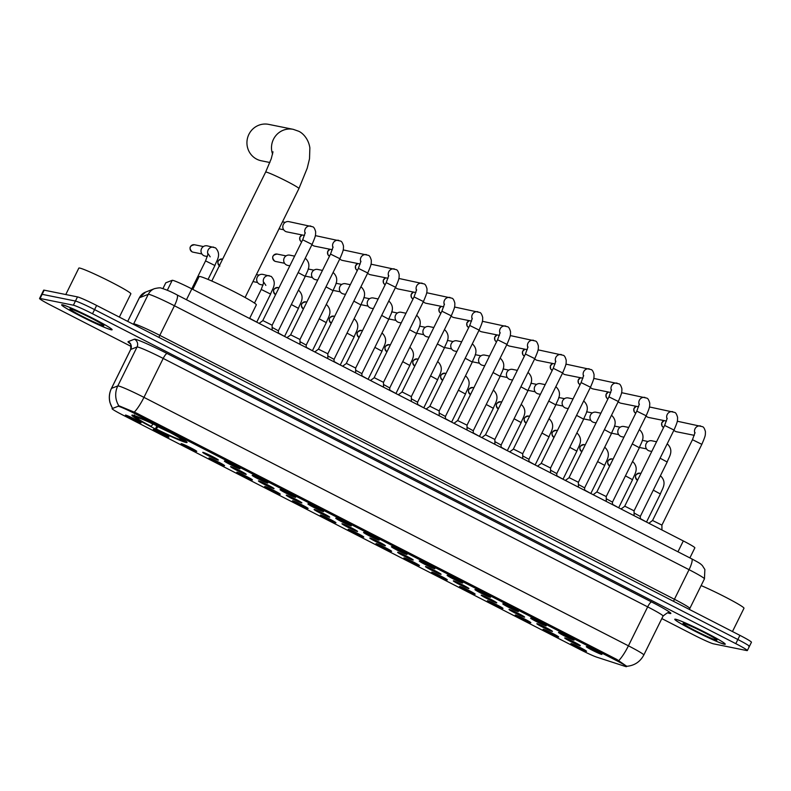 <?xml version="1.0" encoding="UTF-8"?>
<svg xmlns="http://www.w3.org/2000/svg" width="791" height="791" viewBox="0 0 791 791"><rect width="100%" height="100%" fill="white"/><g stroke="black" fill="none" stroke-linecap="round" stroke-linejoin="round"><path stroke-width="1.19" d="M132.829 415.166A30.76 1.928 -153.7 0 0 131.899 415.196A30.76 1.928 -153.7 0 0 155.422 428.969A30.76 1.928 -153.7 0 0 186.103 442.485A30.76 1.928 -153.7 0 0 187.042 442.456A30.76 1.928 -153.7 0 0 163.51 428.682A30.76 1.928 -153.7 0 0 132.829 415.166M168.641 437.116A8.701 0.544 26.3 0 1 159.812 433.211A8.701 0.544 26.3 0 1 153.306 429.375A8.701 0.544 26.3 0 1 153.563 429.384A8.701 0.544 26.3 0 1 162.096 433.132A8.701 0.544 26.3 0 1 168.908 437.077A8.701 0.544 26.3 0 1 168.641 437.116M196.475 451.394A8.701 0.544 26.3 0 1 187.655 447.488A8.701 0.544 26.3 0 1 181.149 443.652A8.701 0.544 26.3 0 1 181.406 443.662A8.701 0.544 26.3 0 1 189.939 447.409A8.701 0.544 26.3 0 1 196.751 451.364A8.701 0.544 26.3 0 1 196.475 451.394M224.318 465.672A8.701 0.544 26.3 0 1 215.488 461.766A8.701 0.544 26.3 0 1 208.992 457.93A8.701 0.544 26.3 0 1 209.239 457.94A8.701 0.544 26.3 0 1 217.782 461.687A8.701 0.544 26.3 0 1 224.585 465.642A8.701 0.544 26.3 0 1 224.318 465.672M252.161 479.949A8.701 0.544 26.3 0 1 243.331 476.044A8.701 0.544 26.3 0 1 236.835 472.207A8.701 0.544 26.3 0 1 237.082 472.217A8.701 0.544 26.3 0 1 245.625 475.964A8.701 0.544 26.3 0 1 252.428 479.919A8.701 0.544 26.3 0 1 252.161 479.949M280.004 494.227A8.701 0.544 26.3 0 1 271.175 490.321A8.701 0.544 26.3 0 1 264.678 486.485A8.701 0.544 26.3 0 1 264.926 486.495A8.701 0.544 26.3 0 1 273.468 490.242A8.701 0.544 26.3 0 1 280.271 494.197A8.701 0.544 26.3 0 1 280.004 494.227M307.847 508.504A8.701 0.544 26.3 0 1 299.018 504.609A8.701 0.544 26.3 0 1 292.522 500.762A8.701 0.544 26.3 0 1 292.769 500.772A8.701 0.544 26.3 0 1 301.302 504.52A8.701 0.544 26.3 0 1 308.114 508.475A8.701 0.544 26.3 0 1 307.847 508.504M335.691 522.782A8.701 0.544 26.3 0 1 326.861 518.886A8.701 0.544 26.3 0 1 320.365 515.04A8.701 0.544 26.3 0 1 320.612 515.05A8.701 0.544 26.3 0 1 329.145 518.807A8.701 0.544 26.3 0 1 335.957 522.752A8.701 0.544 26.3 0 1 335.691 522.782M363.534 537.059A8.701 0.544 26.3 0 1 354.704 533.164A8.701 0.544 26.3 0 1 348.198 529.317A8.701 0.544 26.3 0 1 348.455 529.327A8.701 0.544 26.3 0 1 356.988 533.085A8.701 0.544 26.3 0 1 363.801 537.03A8.701 0.544 26.3 0 1 363.534 537.059M391.367 551.337A8.701 0.544 26.3 0 1 382.547 547.441A8.701 0.544 26.3 0 1 376.041 543.595A8.701 0.544 26.3 0 1 376.298 543.605A8.701 0.544 26.3 0 1 384.831 547.362A8.701 0.544 26.3 0 1 391.644 551.307A8.701 0.544 26.3 0 1 391.367 551.337M419.21 565.614A8.701 0.544 26.3 0 1 410.381 561.719A8.701 0.544 26.3 0 1 403.885 557.882A8.701 0.544 26.3 0 1 404.132 557.882A8.701 0.544 26.3 0 1 412.675 561.64A8.701 0.544 26.3 0 1 419.477 565.585A8.701 0.544 26.3 0 1 419.21 565.614M447.053 579.892A8.701 0.544 26.3 0 1 438.224 575.996A8.701 0.544 26.3 0 1 431.728 572.16A8.701 0.544 26.3 0 1 431.975 572.16A8.701 0.544 26.3 0 1 440.518 575.917A8.701 0.544 26.3 0 1 447.32 579.862A8.701 0.544 26.3 0 1 447.053 579.892M474.897 594.17A8.701 0.544 26.3 0 1 466.067 590.274A8.701 0.544 26.3 0 1 459.571 586.438A8.701 0.544 26.3 0 1 459.818 586.438A8.701 0.544 26.3 0 1 468.361 590.195A8.701 0.544 26.3 0 1 475.164 594.14A8.701 0.544 26.3 0 1 474.897 594.17M502.74 608.447A8.701 0.544 26.3 0 1 493.91 604.551A8.701 0.544 26.3 0 1 487.414 600.715A8.701 0.544 26.3 0 1 487.661 600.715A8.701 0.544 26.3 0 1 496.194 604.472A8.701 0.544 26.3 0 1 503.007 608.417A8.701 0.544 26.3 0 1 502.74 608.447M530.583 622.725A8.701 0.544 26.3 0 1 521.753 618.829A8.701 0.544 26.3 0 1 515.257 614.993A8.701 0.544 26.3 0 1 515.505 614.993A8.701 0.544 26.3 0 1 524.038 618.75A8.701 0.544 26.3 0 1 530.85 622.695A8.701 0.544 26.3 0 1 530.583 622.725M558.426 637.012A8.701 0.544 26.3 0 1 549.597 633.107A8.701 0.544 26.3 0 1 543.091 629.27A8.701 0.544 26.3 0 1 543.348 629.28A8.701 0.544 26.3 0 1 551.881 633.027A8.701 0.544 26.3 0 1 558.693 636.973A8.701 0.544 26.3 0 1 558.426 637.012M586.26 651.29A8.701 0.544 26.3 0 1 577.44 647.384A8.701 0.544 26.3 0 1 570.934 643.548A8.701 0.544 26.3 0 1 571.191 643.558A8.701 0.544 26.3 0 1 579.724 647.305A8.701 0.544 26.3 0 1 586.536 651.26A8.701 0.544 26.3 0 1 586.26 651.29M140.798 422.829A8.701 0.544 26.3 0 1 131.968 418.933A8.701 0.544 26.3 0 1 125.472 415.097A8.701 0.544 26.3 0 1 125.72 415.097A8.701 0.544 26.3 0 1 134.252 418.854A8.701 0.544 26.3 0 1 141.065 422.799A8.701 0.544 26.3 0 1 140.798 422.829M218.089 460.085A8.701 0.544 26.3 0 1 209.259 456.18A8.701 0.544 26.3 0 1 202.763 452.343A8.701 0.544 26.3 0 1 203.01 452.353A8.701 0.544 26.3 0 1 211.553 456.1A8.701 0.544 26.3 0 1 218.356 460.055A8.701 0.544 26.3 0 1 218.089 460.085M245.932 474.363A8.701 0.544 26.3 0 1 237.102 470.467A8.701 0.544 26.3 0 1 230.606 466.621A8.701 0.544 26.3 0 1 230.853 466.631A8.701 0.544 26.3 0 1 239.396 470.378A8.701 0.544 26.3 0 1 246.199 474.333A8.701 0.544 26.3 0 1 245.932 474.363M273.775 488.64A8.701 0.544 26.3 0 1 264.945 484.745A8.701 0.544 26.3 0 1 258.449 480.898A8.701 0.544 26.3 0 1 258.697 480.908A8.701 0.544 26.3 0 1 267.229 484.656A8.701 0.544 26.3 0 1 274.042 488.611A8.701 0.544 26.3 0 1 273.775 488.64M301.618 502.918A8.701 0.544 26.3 0 1 292.789 499.022A8.701 0.544 26.3 0 1 286.293 495.176A8.701 0.544 26.3 0 1 286.54 495.186A8.701 0.544 26.3 0 1 295.073 498.943A8.701 0.544 26.3 0 1 301.885 502.888A8.701 0.544 26.3 0 1 301.618 502.918M329.461 517.195A8.701 0.544 26.3 0 1 320.632 513.3A8.701 0.544 26.3 0 1 314.126 509.453A8.701 0.544 26.3 0 1 314.383 509.463A8.701 0.544 26.3 0 1 322.916 513.221A8.701 0.544 26.3 0 1 329.728 517.166A8.701 0.544 26.3 0 1 329.461 517.195M357.295 531.473A8.701 0.544 26.3 0 1 348.475 527.577A8.701 0.544 26.3 0 1 341.969 523.741A8.701 0.544 26.3 0 1 342.226 523.741A8.701 0.544 26.3 0 1 350.759 527.498A8.701 0.544 26.3 0 1 357.572 531.443A8.701 0.544 26.3 0 1 357.295 531.473M385.138 545.75A8.701 0.544 26.3 0 1 376.308 541.855A8.701 0.544 26.3 0 1 369.812 538.018A8.701 0.544 26.3 0 1 370.059 538.018A8.701 0.544 26.3 0 1 378.602 541.776A8.701 0.544 26.3 0 1 385.405 545.721A8.701 0.544 26.3 0 1 385.138 545.75M412.981 560.028A8.701 0.544 26.3 0 1 404.152 556.132A8.701 0.544 26.3 0 1 397.655 552.296A8.701 0.544 26.3 0 1 397.903 552.296A8.701 0.544 26.3 0 1 406.445 556.053A8.701 0.544 26.3 0 1 413.248 559.998A8.701 0.544 26.3 0 1 412.981 560.028M440.824 574.306A8.701 0.544 26.3 0 1 431.995 570.41A8.701 0.544 26.3 0 1 425.499 566.574A8.701 0.544 26.3 0 1 425.746 566.574A8.701 0.544 26.3 0 1 434.279 570.331A8.701 0.544 26.3 0 1 441.091 574.276A8.701 0.544 26.3 0 1 440.824 574.306M468.668 588.583A8.701 0.544 26.3 0 1 459.838 584.687A8.701 0.544 26.3 0 1 453.342 580.851A8.701 0.544 26.3 0 1 453.589 580.851A8.701 0.544 26.3 0 1 462.122 584.608A8.701 0.544 26.3 0 1 468.934 588.553A8.701 0.544 26.3 0 1 468.668 588.583M496.511 602.871A8.701 0.544 26.3 0 1 487.681 598.965A8.701 0.544 26.3 0 1 481.185 595.129A8.701 0.544 26.3 0 1 481.432 595.139A8.701 0.544 26.3 0 1 489.965 598.886A8.701 0.544 26.3 0 1 496.778 602.831A8.701 0.544 26.3 0 1 496.511 602.871M524.354 617.148A8.701 0.544 26.3 0 1 515.524 613.243A8.701 0.544 26.3 0 1 509.018 609.406A8.701 0.544 26.3 0 1 509.275 609.416A8.701 0.544 26.3 0 1 517.808 613.163A8.701 0.544 26.3 0 1 524.621 617.118A8.701 0.544 26.3 0 1 524.354 617.148M552.187 631.426A8.701 0.544 26.3 0 1 543.368 627.52A8.701 0.544 26.3 0 1 536.862 623.684A8.701 0.544 26.3 0 1 537.119 623.694A8.701 0.544 26.3 0 1 545.652 627.441A8.701 0.544 26.3 0 1 552.464 631.396A8.701 0.544 26.3 0 1 552.187 631.426M580.03 645.703A8.701 0.544 26.3 0 1 571.201 641.798A8.701 0.544 26.3 0 1 564.705 637.961A8.701 0.544 26.3 0 1 564.952 637.971A8.701 0.544 26.3 0 1 573.495 641.719A8.701 0.544 26.3 0 1 580.297 645.674A8.701 0.544 26.3 0 1 580.03 645.703M239.703 468.776A8.701 0.544 26.3 0 1 230.873 464.881A8.701 0.544 26.3 0 1 224.377 461.034A8.701 0.544 26.3 0 1 224.624 461.044A8.701 0.544 26.3 0 1 233.157 464.801A8.701 0.544 26.3 0 1 239.97 468.747A8.701 0.544 26.3 0 1 239.703 468.776M267.546 483.054A8.701 0.544 26.3 0 1 258.716 479.158A8.701 0.544 26.3 0 1 252.22 475.312A8.701 0.544 26.3 0 1 252.467 475.322A8.701 0.544 26.3 0 1 261 479.079A8.701 0.544 26.3 0 1 267.813 483.024A8.701 0.544 26.3 0 1 267.546 483.054M295.389 497.331A8.701 0.544 26.3 0 1 286.56 493.436A8.701 0.544 26.3 0 1 280.054 489.599A8.701 0.544 26.3 0 1 280.311 489.599A8.701 0.544 26.3 0 1 288.844 493.357A8.701 0.544 26.3 0 1 295.656 497.302A8.701 0.544 26.3 0 1 295.389 497.331M323.222 511.609A8.701 0.544 26.3 0 1 314.403 507.713A8.701 0.544 26.3 0 1 307.897 503.877A8.701 0.544 26.3 0 1 308.154 503.877A8.701 0.544 26.3 0 1 316.687 507.634A8.701 0.544 26.3 0 1 323.499 511.579A8.701 0.544 26.3 0 1 323.222 511.609M351.066 525.886A8.701 0.544 26.3 0 1 342.236 521.991A8.701 0.544 26.3 0 1 335.74 518.154A8.701 0.544 26.3 0 1 335.987 518.154A8.701 0.544 26.3 0 1 344.53 521.912A8.701 0.544 26.3 0 1 351.333 525.857A8.701 0.544 26.3 0 1 351.066 525.886M378.909 540.164A8.701 0.544 26.3 0 1 370.079 536.268A8.701 0.544 26.3 0 1 363.583 532.432A8.701 0.544 26.3 0 1 363.83 532.432A8.701 0.544 26.3 0 1 372.373 536.189A8.701 0.544 26.3 0 1 379.176 540.134A8.701 0.544 26.3 0 1 378.909 540.164M406.752 554.442A8.701 0.544 26.3 0 1 397.922 550.546A8.701 0.544 26.3 0 1 391.426 546.71A8.701 0.544 26.3 0 1 391.674 546.71A8.701 0.544 26.3 0 1 400.206 550.467A8.701 0.544 26.3 0 1 407.019 554.412A8.701 0.544 26.3 0 1 406.752 554.442M434.595 568.729A8.701 0.544 26.3 0 1 425.766 564.823A8.701 0.544 26.3 0 1 419.27 560.987A8.701 0.544 26.3 0 1 419.517 560.997A8.701 0.544 26.3 0 1 428.05 564.744A8.701 0.544 26.3 0 1 434.862 568.689A8.701 0.544 26.3 0 1 434.595 568.729M462.438 583.007A8.701 0.544 26.3 0 1 453.609 579.101A8.701 0.544 26.3 0 1 447.103 575.265A8.701 0.544 26.3 0 1 447.36 575.275A8.701 0.544 26.3 0 1 455.893 579.022A8.701 0.544 26.3 0 1 462.705 582.977A8.701 0.544 26.3 0 1 462.438 583.007M490.272 597.284A8.701 0.544 26.3 0 1 481.452 593.379A8.701 0.544 26.3 0 1 474.946 589.542A8.701 0.544 26.3 0 1 475.203 589.552A8.701 0.544 26.3 0 1 483.736 593.299A8.701 0.544 26.3 0 1 490.549 597.254A8.701 0.544 26.3 0 1 490.272 597.284M518.115 611.562A8.701 0.544 26.3 0 1 509.285 607.656A8.701 0.544 26.3 0 1 502.789 603.82A8.701 0.544 26.3 0 1 503.046 603.83A8.701 0.544 26.3 0 1 511.579 607.577A8.701 0.544 26.3 0 1 518.392 611.532A8.701 0.544 26.3 0 1 518.115 611.562M545.958 625.839A8.701 0.544 26.3 0 1 537.129 621.934A8.701 0.544 26.3 0 1 530.632 618.097A8.701 0.544 26.3 0 1 530.88 618.107A8.701 0.544 26.3 0 1 539.422 621.855A8.701 0.544 26.3 0 1 546.225 625.81A8.701 0.544 26.3 0 1 545.958 625.839M573.801 640.117A8.701 0.544 26.3 0 1 564.972 636.221A8.701 0.544 26.3 0 1 558.476 632.375A8.701 0.544 26.3 0 1 558.723 632.385A8.701 0.544 26.3 0 1 567.266 636.132A8.701 0.544 26.3 0 1 574.068 640.087A8.701 0.544 26.3 0 1 573.801 640.117M601.644 654.394A8.701 0.544 26.3 0 1 592.815 650.499A8.701 0.544 26.3 0 1 586.319 646.652A8.701 0.544 26.3 0 1 586.566 646.662A8.701 0.544 26.3 0 1 595.099 650.41A8.701 0.544 26.3 0 1 601.911 654.365A8.701 0.544 26.3 0 1 601.644 654.394M165.813 282.783L162.946 288.577L165.754 282.832A17.412 1.098 26.3 0 1 165.813 282.783L172.22 280.311A17.412 1.098 26.3 0 1 172.695 280.33A17.412 1.098 26.3 0 1 191.837 288.883L683.315 540.935A17.412 1.098 26.3 0 1 694.864 547.827L689.89 557.902M118.057 406.307A15.672 0.979 26.3 0 1 118.482 406.327A15.672 0.979 26.3 0 1 135.706 414.029L616.159 660.416A15.672 0.979 26.3 0 1 626.551 666.625A15.672 0.979 26.3 0 1 625.226 666.408L596.78 657.163A15.672 0.979 26.3 0 1 580.396 649.698L122.457 414.85A15.672 0.979 26.3 0 1 112.065 408.64A15.672 0.979 26.3 0 1 112.114 408.601L118.057 406.307L118.551 405.318M62.509 304.802A28.14 1.77 -153.7 0 0 61.658 304.832A28.14 1.77 -153.7 0 0 83.184 317.438A28.14 1.77 -153.7 0 0 111.264 329.807A28.14 1.77 -153.7 0 0 112.114 329.778A28.14 1.77 -153.7 0 0 90.589 317.171A28.14 1.77 -153.7 0 0 62.509 304.802M675.633 619.234A28.14 1.77 -153.7 0 0 674.772 619.264A28.14 1.77 -153.7 0 0 696.307 631.871A28.14 1.77 -153.7 0 0 724.378 644.24A28.14 1.77 -153.7 0 0 725.238 644.21A28.14 1.77 -153.7 0 0 703.703 631.604A28.14 1.77 -153.7 0 0 675.633 619.234M112.51 408.383L110.008 402.718C108.743 397.784 109.217 393.018 111.422 388.43A23.216 1.453 26.3 0 1 111.491 388.371L117.8 385.929A20.309 20.24 68.9 0 0 118.788 405.714L136.408 413.06L616.861 659.457L626.343 666.022M618.78 660.584A20.309 4.667 -62.8 0 0 628.42 645.822A23.216 1.453 26.3 0 1 643.815 655.007C640.186 661.78 634.55 665.538 626.927 666.289L626.788 666.24M661.82 618.592L694.369 635.282A17.412 1.098 -153.7 0 0 713.512 643.834L746.813 650.568A17.412 1.098 -153.7 0 0 747.347 650.548L749.393 646.395A17.412 1.098 -153.7 0 0 737.855 639.504L94.574 309.607A17.412 1.098 -153.7 0 0 75.442 301.055L42.131 294.321A17.412 1.098 -153.7 0 0 41.607 294.341A17.412 1.098 -153.7 0 1 42.131 294.321L75.442 301.055A17.412 1.098 -153.7 0 1 94.574 309.607L737.855 639.504A17.412 1.098 -153.7 0 1 749.393 646.395A17.412 1.098 -153.7 0 1 748.869 646.415M747.347 650.548A17.412 1.098 -153.7 0 0 735.798 643.656L92.527 313.76A17.412 1.098 -153.7 0 0 73.385 305.207L40.084 298.474A17.412 1.098 -153.7 0 0 39.55 298.494A17.412 1.098 -153.7 0 0 51.099 305.385L131.227 346.488M749.393 646.395L751.45 642.243A17.412 1.098 -153.7 0 0 739.901 635.351L96.631 305.455A17.412 1.098 -153.7 0 0 77.488 296.902L44.187 290.168A17.412 1.098 -153.7 0 0 43.653 290.188L39.55 298.494M111.007 329.679A27.853 1.75 -153.7 0 0 111.857 329.649A27.853 1.75 -153.7 0 0 90.55 317.181A27.853 1.75 -153.7 0 0 62.766 304.93A27.853 1.75 -153.7 0 0 61.916 304.96A27.853 1.75 -153.7 0 0 83.223 317.438A27.853 1.75 -153.7 0 0 111.007 329.679M119.352 317.102L130.861 293.817A29.01 1.819 -153.7 0 0 108.664 280.825A29.01 1.819 -153.7 0 0 79.723 268.08A29.01 1.819 -153.7 0 0 78.833 268.109L65.782 294.529M70.508 308.905A18.915 1.186 -153.7 0 0 69.994 308.876A18.915 1.186 -153.7 0 0 83.876 317.122A18.915 1.186 -153.7 0 0 103.265 325.704A18.915 1.186 -153.7 0 0 103.848 325.605A18.915 1.186 -153.7 0 0 88.839 316.954A18.915 1.186 -153.7 0 0 70.508 308.905M724.131 644.111A27.853 1.75 -153.7 0 0 724.981 644.082A27.853 1.75 -153.7 0 0 703.674 631.604A27.853 1.75 -153.7 0 0 675.89 619.363A27.853 1.75 -153.7 0 0 675.039 619.393A27.853 1.75 -153.7 0 0 696.347 631.861A27.853 1.75 -153.7 0 0 724.131 644.111M732.476 631.534L743.985 608.249A29.01 1.819 -153.7 0 0 729.272 599.123A29.01 1.819 -153.7 0 0 701.133 585.567M683.622 623.338A18.915 1.186 -153.7 0 0 683.117 623.308A18.915 1.186 -153.7 0 0 696.99 631.554A18.915 1.186 -153.7 0 0 716.389 640.137A18.915 1.186 -153.7 0 0 716.962 640.038A18.915 1.186 -153.7 0 0 701.963 631.386A18.915 1.186 -153.7 0 0 683.622 623.338M272.588 154.107A18.569 18.035 -78.6 0 1 275.891 135.568A18.569 18.035 -78.6 0 1 293.234 129.338L268.673 124.375A18.569 18.035 101.4 0 0 247.959 136.616A18.569 18.035 101.4 0 0 256.778 159.199A18.569 18.035 101.4 0 0 261.317 160.781L269.879 162.511M249.59 318.506L256.333 304.861A31.917 2.007 -153.7 0 0 231.921 290.574A31.917 2.007 -153.7 0 0 200.083 276.543A31.917 2.007 -153.7 0 0 199.114 276.573L192.786 289.377M183.067 440.716L182.583 440.884A27.626 1.73 -153.7 0 1 155.57 428.821L156.776 425.766M181.376 439.242L183.937 441.16A27.626 1.73 -153.7 0 0 184.135 441.141A27.626 1.73 -153.7 0 0 168.384 431.411L168.523 431.243M134.5 414.929L135.004 416.491A27.626 1.73 -153.7 0 0 134.707 416.709A27.626 1.73 -153.7 0 0 150.547 426.24L151.17 426.369L152.95 424.134A22.316 1.404 -153.7 0 1 150.241 422.701M181.604 439.964A24.956 1.562 -153.7 0 0 181.831 439.766A24.956 1.562 -153.7 0 0 167.761 431.283L168.384 431.411M155.57 428.821L156.193 428.949A24.956 1.562 -153.7 0 0 180.249 439.697L182.583 440.884M135.004 416.491L137.327 417.678A24.956 1.562 -153.7 0 0 137.189 417.697A24.956 1.562 -153.7 0 0 151.17 426.369M158.18 426.448L156.193 428.949M180.249 439.697L179.725 438.046M137.822 417.51L137.327 417.678M136.181 416.214L136.359 416.758A27.626 1.73 -153.7 0 1 163.361 428.831L163.49 428.673M163.361 428.831L162.738 428.702A24.956 1.562 -153.7 0 0 138.682 417.955L136.359 416.758M259.082 323.371L262.919 320.592L272.124 325.22M304.535 235.451L286.846 231.882A5.221 5.072 -78.6 0 1 283.356 224.446A5.221 5.072 -78.6 0 1 288.913 221.638L312.672 226.78C313.819 226.997 314.808 228.678 315.658 231.832C315.431 235.322 316.311 234.601 312.059 244.439L302.686 239.811L305.247 232.643M286.925 337.648L290.762 334.87L299.967 339.487L299.997 344.362M332.378 249.738L314.689 246.159A5.221 5.072 -78.6 0 1 311.97 244.607M315.283 235.847A5.221 5.072 -78.6 0 1 316.756 235.916L340.516 241.057C341.663 241.275 342.651 242.956 343.502 246.11C343.274 249.6 344.154 248.878 339.893 258.716L330.529 254.089L333.09 246.921M327.81 353.775L367.736 272.994L358.372 268.367L318.447 349.147L327.81 353.765L327.84 358.639M360.221 264.016L342.523 260.437A5.221 5.072 -78.6 0 1 339.814 258.884M343.126 250.124A5.221 5.072 -78.6 0 1 344.599 250.203L368.359 255.335C369.496 255.552 370.495 257.233 371.335 260.387C371.108 263.878 371.997 263.156 367.736 272.994M342.612 366.213L346.448 363.425L355.653 368.052L355.683 372.917M388.065 278.294L370.366 274.714A5.221 5.072 -78.6 0 1 367.657 273.162M370.969 264.402A5.221 5.072 -78.6 0 1 372.442 264.481L396.202 269.622C397.339 269.83 398.338 271.511 399.178 274.665C398.951 278.155 399.841 277.433 395.579 287.271L386.216 282.644L388.767 275.476M370.445 380.491L374.291 377.702L383.497 382.33L383.526 387.195M415.908 292.571L398.209 288.992A5.221 5.072 -78.6 0 1 395.5 287.44M398.812 278.679A5.221 5.072 -78.6 0 1 400.276 278.758L424.045 283.9C425.182 284.107 426.181 285.788 427.021 288.942C426.794 292.433 427.684 291.711 423.422 301.549L414.059 296.922L416.61 289.753M398.288 394.768L402.135 391.98L411.34 396.617M443.741 306.849L426.052 303.269A5.221 5.072 -78.6 0 1 423.343 301.717M426.656 292.957A5.221 5.072 -78.6 0 1 428.119 293.036L451.879 298.177C453.025 298.385 454.024 300.066 454.865 303.22C454.637 306.71 455.527 305.988 451.265 315.827L441.902 311.199L444.453 304.031M426.131 409.046L429.978 406.258L439.173 410.895M471.584 321.126L453.896 317.547A5.221 5.072 -78.6 0 1 451.177 315.995M454.499 307.234A5.221 5.072 -78.6 0 1 455.962 307.313L479.722 312.455C480.869 312.663 481.857 314.343 482.708 317.498C482.48 320.988 483.37 320.266 479.109 330.104L469.745 325.477L472.296 318.318M457.653 420.545L467.026 425.163L467.046 430.027M499.428 335.404L481.739 331.825A5.221 5.072 -78.6 0 1 479.02 330.272M482.332 321.512A5.221 5.072 -78.6 0 1 483.805 321.591L507.565 326.732C508.712 326.94 509.701 328.621 510.551 331.775C510.324 335.265 511.204 334.544 506.952 344.382L497.579 339.754L500.139 332.596M494.859 439.44L534.785 358.659L525.422 354.032L485.496 434.813L494.859 439.44L494.889 444.305M527.271 349.681L509.582 346.102A5.221 5.072 -78.6 0 1 506.863 344.55M510.175 335.799A5.221 5.072 -78.6 0 1 511.648 335.868L535.408 341.01C536.555 341.218 537.544 342.899 538.394 346.053C538.167 349.553 539.047 348.821 534.785 358.659M509.661 451.879L513.497 449.09L522.703 453.718L522.732 458.582M555.114 363.959L537.415 360.389A5.221 5.072 -78.6 0 1 534.706 358.827M538.018 350.077A5.221 5.072 -78.6 0 1 539.492 350.146L563.251 355.288C564.388 355.495 565.387 357.186 566.227 360.33C566 363.83 566.89 363.099 562.628 372.937L553.265 368.309L555.826 361.151M537.504 466.156L541.341 463.368L550.546 468.005L590.472 387.214L581.108 382.587L583.659 375.428M582.957 378.236L565.258 374.667A5.221 5.072 -78.6 0 1 562.549 373.105M565.862 364.354A5.221 5.072 -78.6 0 1 567.325 364.424L591.095 369.565C592.232 369.783 593.23 371.463 594.071 374.608C593.843 378.108 594.733 377.376 590.472 387.214M565.338 480.434L569.184 477.655L578.389 482.273L578.419 487.137M610.8 392.514L593.102 388.945A5.221 5.072 -78.6 0 1 590.393 387.382M593.705 378.632A5.221 5.072 -78.6 0 1 595.168 378.701L618.938 383.843C620.075 384.06 621.073 385.741 621.914 388.885C621.686 392.385 622.576 391.654 618.315 401.492L608.951 396.864L611.502 389.706M606.232 496.56L646.158 415.779L636.795 411.142L596.869 491.923L606.232 496.55L606.262 501.415M638.634 406.792L620.945 403.222A5.221 5.072 -78.6 0 1 618.236 401.66M621.548 392.909A5.221 5.072 -78.6 0 1 623.011 392.979L646.771 398.12C647.918 398.338 648.917 400.019 649.757 403.173C649.53 406.663 650.42 405.941 646.158 415.779M621.024 508.989L624.86 506.21L634.075 510.828L634.095 515.692M666.477 421.069L648.788 417.5A5.221 5.072 -78.6 0 1 646.069 415.947M649.391 407.187A5.221 5.072 -78.6 0 1 650.855 407.256L674.614 412.398C675.761 412.615 676.75 414.296 677.6 417.45C677.373 420.941 678.263 420.219 674.001 430.057L664.638 425.429L667.189 418.261M661.919 525.115L701.835 444.334L692.471 439.707L652.545 520.488L661.919 525.105L661.938 529.97M694.32 435.347L676.631 431.777A5.221 5.072 -78.6 0 1 673.912 430.225M677.225 421.465A5.221 5.072 -78.6 0 1 678.698 421.534L702.457 426.675C703.604 426.893 704.593 428.574 705.443 431.728C705.216 435.218 706.096 434.496 701.835 444.334M272.144 327.395L278.363 330.796L278.373 333.268M289.832 265.816L287.726 265.39A5.221 5.072 -78.6 0 1 284.236 257.955A5.221 5.072 -78.6 0 1 289.793 255.157L294.628 256.136M299.987 341.672L306.206 345.074L306.216 347.546M317.675 280.103L315.569 279.678A5.221 5.072 -78.6 0 1 312.079 272.233A5.221 5.072 -78.6 0 1 317.636 269.434L322.461 270.413M327.83 355.95L334.039 359.351L334.059 361.823M345.519 294.381L343.413 293.955A5.221 5.072 -78.6 0 1 339.922 286.51A5.221 5.072 -78.6 0 1 345.479 283.712L350.304 284.691M355.663 370.228L361.882 373.629L361.902 376.101M373.362 308.658L371.256 308.233A5.221 5.072 -78.6 0 1 367.766 300.788A5.221 5.072 -78.6 0 1 373.322 297.989L378.147 298.968M383.506 384.505L389.726 387.926L416.62 333.505C418.024 328.878 423.689 322.738 417.233 315.856L416.531 315.5M401.205 322.936L399.099 322.51A5.221 5.072 -78.6 0 1 395.609 315.065A5.221 5.072 -78.6 0 1 401.166 312.267L405.991 313.246M411.35 398.783L417.569 402.204M429.048 337.213L426.942 336.788A5.221 5.072 -78.6 0 1 423.452 329.343A5.221 5.072 -78.6 0 1 429.009 326.545L433.834 327.523M439.193 413.06L445.412 416.471L445.422 418.933M456.882 351.491L454.776 351.066A5.221 5.072 -78.6 0 1 451.295 343.63A5.221 5.072 -78.6 0 1 456.852 340.822L461.677 341.801M467.036 427.338L473.255 430.749L473.265 433.211M484.725 365.768L482.619 365.343A5.221 5.072 -78.6 0 1 479.128 357.908A5.221 5.072 -78.6 0 1 484.685 355.1L489.52 356.079M494.879 441.625L501.099 445.026L501.108 447.498M512.568 380.046L510.462 379.621A5.221 5.072 -78.6 0 1 506.972 372.185A5.221 5.072 -78.6 0 1 512.528 369.387L517.354 370.356M522.722 455.903L528.932 459.304L528.952 461.776M540.411 394.323L538.305 393.898A5.221 5.072 -78.6 0 1 534.815 386.463A5.221 5.072 -78.6 0 1 540.372 383.665L545.197 384.634M550.556 470.18L556.775 473.591M568.254 408.601L566.148 408.176A5.221 5.072 -78.6 0 1 562.658 400.74A5.221 5.072 -78.6 0 1 568.215 397.942L573.04 398.911M578.399 484.458L584.618 487.859L584.638 490.331M596.098 422.878L593.992 422.453A5.221 5.072 -78.6 0 1 590.501 415.018A5.221 5.072 -78.6 0 1 596.058 412.22L600.883 413.189M606.242 498.735L612.461 502.137L612.471 504.609M623.931 437.156L621.825 436.731A5.221 5.072 -78.6 0 1 618.344 429.295A5.221 5.072 -78.6 0 1 623.901 426.497L628.726 427.466M634.085 513.013L640.305 516.414L640.315 518.886M651.774 451.434L649.668 451.008A5.221 5.072 -78.6 0 1 646.188 443.573A5.221 5.072 -78.6 0 1 651.744 440.775L656.57 441.754M191.956 288.952L192.836 289.269M207.4 256.541L205.047 256.066A5.221 5.072 -78.6 0 1 201.557 248.631A5.221 5.072 -78.6 0 1 207.113 245.833L215.538 247.87C221.994 254.751 216.329 260.892 214.925 265.519L205.561 260.892L208.112 253.733L210.179 256.838M249.689 318.318L256.749 322.115L270.601 294.074C272.005 289.457 277.671 283.307 271.224 276.425L262.8 274.388A5.221 5.072 -78.6 0 0 259.458 284.177A5.221 5.072 -78.6 0 0 260.733 284.622L263.087 285.096M278.373 332.981L284.592 336.452M306.216 347.259L312.435 350.729M334.059 361.536L340.278 365.017M361.902 375.814L368.122 379.294M389.736 390.092L395.955 393.503L409.817 365.472C411.221 360.844 416.887 354.694 410.43 347.813L409.728 347.457M417.579 404.369L423.798 407.849M445.422 418.647L451.641 422.127M473.265 432.924L479.484 436.405M501.108 447.202L507.328 450.682M528.952 461.479L535.171 464.96M556.795 475.767L563.004 479.178M584.628 490.044L590.847 493.515M612.471 504.322L618.691 507.792M640.315 518.599L646.534 522.07M167.296 290.257L172.22 280.311M616.159 660.416L616.673 659.368M135.706 414.029L136.23 412.971M186.468 299.73L191.837 288.883M677.956 551.782L683.315 540.935M130.1 343.61A29.01 1.819 26.3 0 1 128.112 341.653L134.43 339.21A29.01 1.819 26.3 0 1 167.119 353.508L651.586 601.961A5.804 1.335 -62.8 0 0 647.671 606.875L163.203 358.432A23.216 1.453 -153.7 0 0 137.683 347.022A23.216 1.453 -153.7 0 0 137.051 346.992L130.733 349.434A23.216 1.453 -153.7 0 0 130.663 349.493C130.98 344.955 130.683 342.879 129.793 343.274L130.436 343.749M651.586 601.961A29.01 1.819 26.3 0 1 669.947 613.48A29.01 1.819 26.3 0 1 668.385 613.045L668.069 612.946M668.533 612.985L668.533 612.985C668.711 611.937 666.892 612.976 663.066 616.07A23.216 1.453 -153.7 0 0 647.671 606.875L628.42 645.822L143.952 397.369A20.309 4.667 117.2 0 1 134.312 412.131M134.43 339.21A5.804 5.784 -111.1 0 1 137.051 346.992L117.8 385.929A23.216 1.453 26.3 0 1 118.442 385.968A23.216 1.453 26.3 0 1 143.952 397.369L163.203 358.432A5.804 1.335 -62.8 0 1 167.119 353.508M128.112 341.653A5.804 5.784 -111.1 0 1 130.733 349.434L111.491 388.371A20.309 20.24 68.9 0 0 112.401 408.037M735.798 643.656L739.901 635.351M92.527 313.76L96.631 305.455M73.385 305.207L77.488 296.902M40.084 298.474L44.187 290.168M159.05 337.46A2.897 0.662 117.2 0 1 159.802 335.354L174.425 305.761A11.608 2.66 -62.8 0 0 177.016 294.885L691.641 558.802A11.608 2.66 -62.8 0 1 689.05 569.678L174.425 305.761A23.216 1.453 -153.7 0 0 148.916 294.351A23.216 1.453 -153.7 0 0 148.273 294.321L133.649 323.915A23.216 1.453 26.3 0 1 134.282 323.954A23.216 1.453 26.3 0 1 159.802 335.354L674.426 599.271A23.216 1.453 26.3 0 1 689.821 608.457L704.445 578.864A23.216 1.453 -153.7 0 0 689.05 569.678L674.426 599.271A2.897 0.662 117.2 0 0 673.675 601.378M145.574 292.106L154.463 288.666A11.608 11.568 68.9 0 0 148.273 294.321L139.394 297.762L127.707 321.393L139.315 297.811L145.574 292.106A11.608 11.568 68.9 0 0 139.394 297.762A23.216 1.453 -153.7 0 0 139.315 297.811M133.066 324.142L133.649 323.915A2.897 2.887 -111.1 0 1 133.412 324.32M272.994 151.813L271.244 158.764L265.628 172.112A18.569 1.167 26.3 0 1 266.191 172.092A18.569 1.167 26.3 0 1 286.609 181.208A18.569 1.167 26.3 0 1 298.929 188.565L245.091 297.485M157.982 426.715A22.316 1.404 -153.7 0 0 169.936 432.43M305.148 233.335A5.221 5.072 -78.6 0 1 310.833 226.068M302.122 234.967L299.749 237.389L300.046 240.355L301.628 241.898A3.767 0.87 -62.8 0 0 301.658 241.908A3.767 3.668 -78.6 0 1 302.182 234.976M332.981 247.613A5.221 5.072 -78.6 0 1 338.677 240.345M329.966 249.244L327.593 251.667L327.879 254.633L329.461 256.175A3.767 0.87 -62.8 0 0 329.491 256.185A3.767 3.668 -78.6 0 1 330.025 249.254M360.825 261.89A5.221 5.072 -78.6 0 1 366.52 254.633M357.809 263.522L355.436 265.944L355.723 268.92L357.305 270.453A3.767 0.87 -62.8 0 0 357.334 270.463A3.767 3.668 -78.6 0 1 357.868 263.532M388.668 276.168A5.221 5.072 -78.6 0 1 394.353 268.91M385.652 277.799L383.279 280.222L383.566 283.198L385.148 284.73A3.767 0.87 -62.8 0 0 385.177 284.74A3.767 3.668 -78.6 0 1 385.701 277.819M416.511 290.445A5.221 5.072 -78.6 0 1 422.196 283.188M413.495 292.087L411.122 294.509L411.409 297.475L412.991 299.008A3.767 0.87 -62.8 0 0 413.021 299.018A3.767 3.668 -78.6 0 1 413.545 292.097M444.354 304.723A5.221 5.072 -78.6 0 1 450.039 297.465M441.338 306.364L438.965 308.787L439.252 311.753L440.834 313.285A3.767 0.87 -62.8 0 0 440.864 313.295A3.767 3.668 -78.6 0 1 441.388 306.374M472.197 319A5.221 5.072 -78.6 0 1 477.883 311.743M469.182 320.642L466.799 323.064L467.095 326.03L468.677 327.563A3.767 0.87 -62.8 0 0 468.707 327.573A3.767 3.668 -78.6 0 1 469.231 320.652M500.031 333.278A5.221 5.072 -78.6 0 1 505.726 326.021M497.015 334.919L494.642 337.342L494.929 340.308L496.521 341.841A3.767 0.87 -62.8 0 0 496.55 341.85A3.767 3.668 -78.6 0 1 497.074 334.929M527.874 347.556A5.221 5.072 -78.6 0 1 533.569 340.298M524.858 349.197L522.485 351.619L522.772 354.586L524.354 356.118A3.767 0.87 -62.8 0 0 524.384 356.138A3.767 3.668 -78.6 0 1 524.917 349.207M555.717 361.833A5.221 5.072 -78.6 0 1 561.412 354.576M552.701 363.474L550.328 365.897L550.615 368.863L552.197 370.396A3.767 3.668 -78.6 0 1 552.761 363.484M583.56 376.111A5.221 5.072 -78.6 0 1 589.246 368.853M580.545 377.752L578.172 380.174L578.458 383.141L580.04 384.673A3.767 0.87 -62.8 0 0 580.07 384.693A3.767 3.668 -78.6 0 1 580.594 377.762M611.403 390.398A5.221 5.072 -78.6 0 1 617.089 383.131M608.388 392.029L606.015 394.452L606.302 397.418L607.883 398.961A3.767 0.87 -62.8 0 0 607.913 398.971A3.767 3.668 -78.6 0 1 608.437 392.039M639.247 404.676A5.221 5.072 -78.6 0 1 644.932 397.408M636.231 406.307L633.848 408.729L634.145 411.696L635.727 413.238A3.767 0.87 -62.8 0 0 635.756 413.248A3.767 3.668 -78.6 0 1 636.28 406.317M667.09 418.953A5.221 5.072 -78.6 0 1 672.775 411.686M664.074 420.585L661.691 423.007L661.988 425.973L663.57 427.516A3.767 0.87 -62.8 0 0 663.6 427.526A3.767 3.668 -78.6 0 1 664.124 420.594M694.923 433.231A5.221 5.072 -78.6 0 1 700.618 425.963M274.724 261.149A3.767 3.668 -78.6 0 1 277.137 254.079C272.183 255.018 271.362 257.372 274.665 261.129A3.767 0.87 -62.8 0 0 274.724 261.149A3.767 3.668 -78.6 0 0 275.644 261.475L284.572 263.274M274.615 261.089A3.767 0.87 -62.8 0 0 274.665 261.129L275.644 261.475M298.148 272.579L305.247 276.395C306.661 271.768 312.316 265.628 305.87 258.746L305.158 258.38M325.991 286.856L333.09 290.673C334.494 286.045 340.16 279.905 333.713 273.024L333.001 272.658M353.834 301.134L360.933 304.95C362.337 300.323 368.003 294.183 361.556 287.301L360.844 286.945M381.667 315.411L388.776 319.228C390.181 314.6 395.846 308.46 389.39 301.579L388.688 301.223M409.511 329.689L416.62 333.505M437.354 343.966L444.463 347.783C445.867 343.165 451.532 337.015 445.076 330.134L444.374 329.778M465.197 358.244L472.296 362.07C473.71 357.443 479.376 351.293 472.919 344.411L472.207 344.055M493.04 372.521L500.139 376.348C501.543 371.721 507.209 365.571 500.762 358.689L500.05 358.333M520.883 386.809L527.983 390.625C529.387 385.998 535.052 379.848 528.606 372.966L527.894 372.61M548.727 401.086L555.826 404.903C557.23 400.276 562.895 394.126 556.449 387.244L555.737 386.888M576.56 415.364L583.669 419.181C585.073 414.553 590.739 408.403 584.282 401.521L583.58 401.166M604.403 429.642L611.512 433.458C612.916 428.831 618.582 422.691 612.125 415.809L611.423 415.443M632.246 443.919L639.355 447.736C640.759 443.108 646.425 436.968 639.968 430.086L639.266 429.721M660.09 458.197L667.189 462.013C668.603 457.386 674.268 451.246 667.812 444.364L667.1 443.998M192.084 251.825A3.767 3.668 -78.6 0 1 194.497 244.755C189.543 245.704 188.723 248.058 192.025 251.815A3.767 0.87 -62.8 0 0 192.084 251.825A3.767 3.668 -78.6 0 0 193.004 252.151L201.893 253.951M191.976 251.775A3.767 0.87 -62.8 0 0 192.025 251.815L193.004 252.151M208.013 254.415A5.221 5.072 -78.6 0 1 213.699 247.158M219.354 265.746A3.767 3.668 -78.6 0 1 222.34 259.033C217.387 259.982 216.566 262.335 219.868 266.092M265.865 285.393L263.798 282.288L261.238 289.447L270.601 294.074M263.69 282.98A5.221 5.072 -78.6 0 1 269.385 275.713M275.584 294.657A3.767 3.668 -78.6 0 1 278.017 287.588C273.073 288.537 272.252 290.89 275.555 294.647A3.767 0.87 -62.8 0 0 275.584 294.657L275.555 294.647A3.767 0.87 -62.8 0 1 275.505 294.608M291.345 304.535L298.444 308.361C299.848 303.734 305.514 297.584 299.067 290.702L298.355 290.346M303.428 308.935A3.767 3.668 -78.6 0 1 305.86 301.875C300.916 302.815 300.096 305.168 303.398 308.925A3.767 0.87 -62.8 0 0 303.428 308.935L303.398 308.925A3.767 0.87 -62.8 0 1 303.339 308.885M319.178 318.813L326.288 322.639C327.692 318.012 333.357 311.862 326.91 304.98L326.199 304.624M331.271 323.212A3.767 3.668 -78.6 0 1 333.703 316.153C328.759 317.092 327.929 319.445 331.241 323.203A3.767 0.87 -62.8 0 0 331.261 323.212L331.241 323.203A3.767 0.87 -62.8 0 1 331.182 323.163M347.022 333.1L354.131 336.917C355.535 332.289 361.2 326.139 354.744 319.257L354.042 318.902M359.114 337.49A3.767 3.668 -78.6 0 1 361.546 330.43C356.603 331.37 355.772 333.723 359.074 337.48A3.767 0.87 -62.8 0 0 359.104 337.49L359.074 337.48A3.767 0.87 -62.8 0 1 359.025 337.441M374.865 347.378L381.974 351.194C383.378 346.567 389.043 340.417 382.587 333.535L381.885 333.179M386.947 351.768A3.767 3.668 -78.6 0 1 389.39 344.708C384.436 345.647 383.615 348 386.918 351.758A3.767 0.87 -62.8 0 0 386.947 351.768M402.708 361.655L409.817 365.472M414.791 366.045A3.767 3.668 -78.6 0 1 417.233 358.985C412.279 359.925 411.458 362.278 414.761 366.035A3.767 0.87 -62.8 0 0 414.791 366.045L414.761 366.035A3.767 0.87 -62.8 0 1 414.711 365.996M430.551 375.933L437.65 379.749C439.064 375.122 444.72 368.972 438.273 362.1L437.561 361.734M442.634 380.323A3.767 3.668 -78.6 0 1 445.076 373.263C440.122 374.202 439.302 376.556 442.604 380.313A3.767 0.87 -62.8 0 0 442.634 380.323L442.604 380.313A3.767 0.87 -62.8 0 1 442.555 380.273M458.394 390.21L465.494 394.027C466.898 389.399 472.563 383.259 466.117 376.378L465.405 376.012M470.477 394.6A3.767 3.668 -78.6 0 1 472.909 387.541C467.965 388.49 467.145 390.833 470.447 394.59A3.767 0.87 -62.8 0 0 470.477 394.61L470.447 394.59A3.767 0.87 -62.8 0 1 470.398 394.561M486.238 404.488L493.337 408.304C494.741 403.677 500.406 397.537 493.96 390.655L493.248 390.289M498.32 408.878A3.767 3.668 -78.6 0 1 500.752 401.818C495.809 402.767 494.988 405.111 498.29 408.868A3.767 0.87 -62.8 0 0 498.32 408.888L498.29 408.868A3.767 0.87 -62.8 0 1 498.231 408.838M514.071 418.765L521.18 422.582C522.584 417.955 528.25 411.814 521.803 404.933L521.091 404.567M526.163 423.155A3.767 3.668 -78.6 0 1 528.596 416.096C523.652 417.045 522.821 419.388 526.124 423.145A3.767 0.87 -62.8 0 0 526.153 423.165L526.124 423.145A3.767 0.87 -62.8 0 1 526.074 423.116M541.914 433.043L549.023 436.859C550.427 432.232 556.093 426.092 549.636 419.21L548.934 418.844M554.007 437.433A3.767 3.668 -78.6 0 1 556.439 430.373C551.485 431.322 550.665 433.676 553.967 437.433A3.767 0.87 -62.8 0 0 553.997 437.443L553.967 437.433A3.767 0.87 -62.8 0 1 553.918 437.393M569.757 447.32L576.866 451.137C578.27 446.51 583.936 440.369 577.479 433.488L576.777 433.122M581.84 451.71A3.767 3.668 -78.6 0 1 584.282 444.651C579.328 445.6 578.508 447.953 581.81 451.71A3.767 0.87 -62.8 0 0 581.84 451.72L581.81 451.71A3.767 0.87 -62.8 0 1 581.761 451.671M597.601 461.598L604.71 465.415C606.114 460.787 611.779 454.647 605.323 447.765L604.621 447.409M609.683 465.988A3.767 3.668 -78.6 0 1 612.125 458.928C607.172 459.878 606.351 462.231 609.653 465.988A3.767 0.87 -62.8 0 0 609.683 465.998L609.653 465.988A3.767 0.87 -62.8 0 1 609.604 465.948M625.444 475.875L632.543 479.692C633.957 475.065 639.612 468.925 633.166 462.043L632.454 461.687M637.526 480.275A3.767 3.668 -78.6 0 1 639.968 473.206C635.015 474.155 634.194 476.508 637.497 480.266A3.767 0.87 -62.8 0 0 637.526 480.275L637.497 480.266A3.767 0.87 -62.8 0 1 637.447 480.226M653.287 490.153L660.386 493.97C661.79 489.342 667.456 483.202 661.009 476.32L660.297 475.964M626.551 666.625L626.798 666.121M643.815 655.007L663.066 616.07M111.422 388.43L130.663 349.493M154.463 288.666C158.289 287.786 160.553 287.608 161.265 288.132C166.426 289.714 171.677 291.968 177.016 294.885M689.534 609.515L689.821 608.457M691.641 558.802C700.994 563.795 699.956 563.439 702.319 565.506L704.87 569.5L704.445 578.864M298.929 188.565L307.215 168.206L309.518 158.773L309.864 147.868C308.49 138.534 302.38 132.74 298.514 131.187L293.234 129.338M184.135 441.141L185.272 440.755M134.707 416.709L134.322 415.572M211.8 281.032L265.628 172.112M312.059 244.439L272.134 325.22L272.153 330.074M279.025 228.817L283.692 229.766M262.77 320.592L302.686 239.811M282.486 221.826L285.185 222.37M299.967 339.497L339.893 258.716M290.604 334.87L330.529 254.089M318.457 349.147L314.769 351.926M358.372 268.367L360.933 261.198M355.653 368.052L395.579 287.271M346.29 363.425L386.216 282.644M383.497 382.33L423.422 301.549M374.133 377.702L414.059 296.922M451.265 315.827L411.34 396.607L411.369 401.472M401.976 391.98L441.902 311.199M479.109 330.104L439.183 410.885L439.203 415.75M429.82 406.258L469.745 325.477M467.026 425.163L506.952 344.382M497.579 339.754L457.663 420.535L453.975 423.323M485.506 434.813L481.818 437.601M525.422 354.032L527.983 346.873M522.703 453.727L562.628 372.937M513.339 449.09L553.265 368.309M550.546 467.995L550.576 472.86M541.182 463.378L581.108 382.587M578.389 482.283L618.315 401.492M569.026 477.655L608.951 396.864M596.869 491.923L593.181 494.711M636.795 411.142L639.346 403.983M634.075 510.838L674.001 430.057M624.712 506.21L664.638 425.429M652.555 520.478L648.867 523.266M692.471 439.707L695.032 432.539M278.363 330.806L305.247 276.395M277.137 254.079L286.075 255.889M306.206 345.084L333.09 290.673M305.375 276.138L312.415 277.552M308.174 268.999L313.908 270.166M334.039 359.361L360.933 304.95M333.219 290.416L340.259 291.83M336.017 283.277L341.752 284.444M361.882 373.639L388.776 319.228M361.062 304.693L368.102 306.117M363.86 297.554L369.595 298.721M389.726 387.906L389.745 390.378M388.905 318.971L395.945 320.395M391.703 311.842L397.438 312.999M444.463 347.783L417.569 402.194L417.579 404.656M416.748 333.248L423.788 334.672M419.546 326.119L425.281 327.276M445.412 416.471L472.296 362.07M444.591 347.526L451.631 348.95M447.39 340.397L453.124 341.554M473.255 430.749L500.139 376.348M472.435 361.803L479.465 363.227M475.223 354.675L480.968 355.831M501.099 445.026L527.983 390.625M500.268 376.081L507.308 377.505M503.066 368.952L508.801 370.109M528.932 459.304L555.826 404.903M528.111 390.358L535.151 391.782M530.909 383.23L536.644 384.386M583.669 419.181L556.775 473.582L556.795 476.053M555.954 404.636L562.994 406.06M558.753 397.507L564.487 398.664M584.618 487.869L611.512 433.458M583.798 418.914L590.837 420.337M586.596 411.785L592.33 412.942M612.461 502.147L639.355 447.736M611.641 433.191L618.681 434.615M614.439 426.062L620.174 427.219M640.305 516.424L667.189 462.013M639.484 447.469L646.524 448.892M642.282 440.34L648.017 441.497M208.053 279.421L214.925 265.519M191.748 288.844L205.561 260.892M194.497 244.755L203.386 246.555M252.962 281.576L257.579 282.506M254.494 303.091L261.238 289.447M256.413 274.576L259.072 275.11M284.592 336.393L298.444 308.361M278.017 287.588L278.976 287.786M312.435 350.67L326.288 322.639M305.86 301.875L306.819 302.063M340.278 364.948L354.131 336.917M333.703 316.153L334.662 316.341M368.112 379.225L381.974 351.194M361.546 330.43L362.505 330.618M389.39 344.708L390.349 344.896M423.798 407.78L437.65 379.749M417.233 358.985L418.192 359.173M451.641 422.058L465.494 394.027M445.076 373.263L446.025 373.451M479.484 436.335L493.337 408.304M472.909 387.541L473.868 387.738M507.328 450.613L521.18 422.582M500.752 401.818L501.712 402.016M535.171 464.89L549.023 436.859M528.596 416.096L529.555 416.293M576.866 451.137L563.004 479.237M556.439 430.373L557.398 430.571M590.847 493.446L604.71 465.415M584.282 444.651L585.241 444.849M618.691 507.723L632.543 479.692M612.125 458.928L613.084 459.126M646.534 522.011L660.386 493.97M639.968 473.206L640.918 473.404"/></g></svg>
